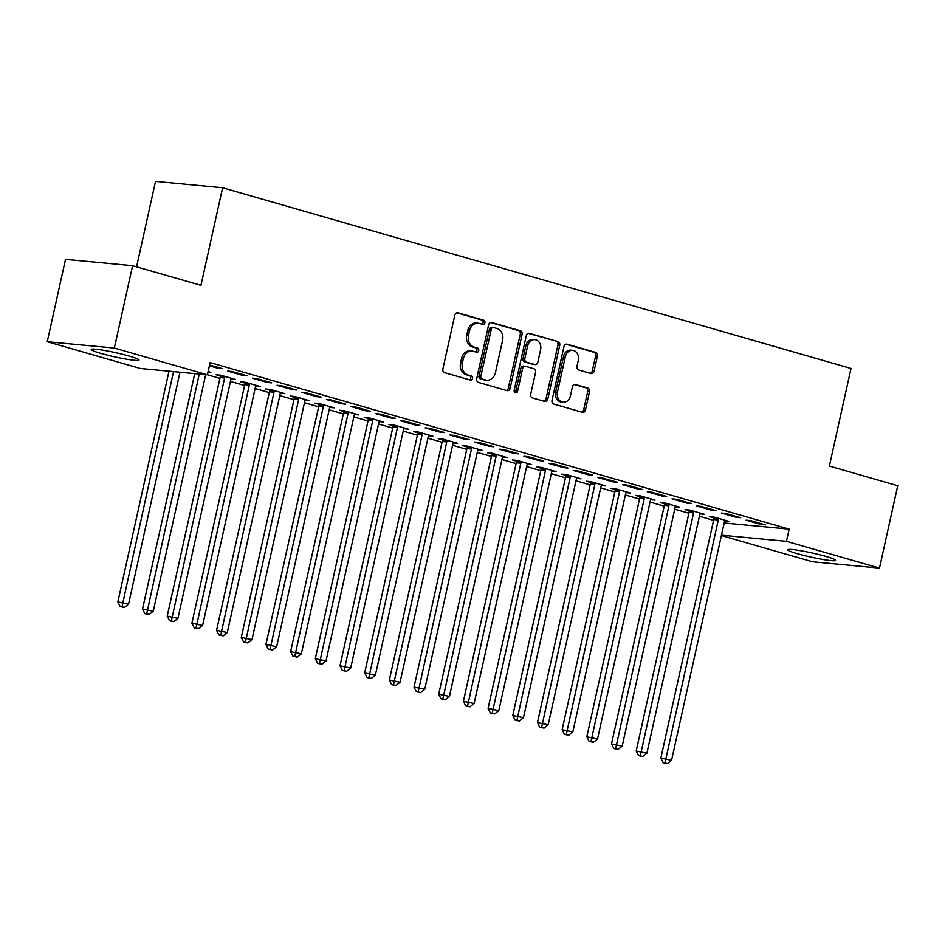 <?xml version="1.0" encoding="UTF-8"?>
<svg xmlns="http://www.w3.org/2000/svg" width="945" height="945" viewBox="0 0 945 945"><rect width="100%" height="100%" fill="white"/><g stroke="black" fill="none" stroke-linecap="round" stroke-linejoin="round"><path stroke-width="1.42" d="M484.903 322.788A2.15 1.76 95.4 0 0 483.675 320.201L457.923 312.807A3.083 2.504 95.4 0 0 454.84 315.098L442.898 368.999A3.083 2.504 95.4 0 0 444.658 372.684L470.397 380.091A2.15 1.76 95.4 0 0 471.319 375.897L467.988 374.941A9.852 8.021 95.4 0 1 462.365 363.128L463.357 358.639A9.852 8.021 95.4 0 1 472.039 351.056A9.852 8.021 95.4 0 1 473.232 351.28L476.563 352.237A2.15 1.76 95.4 0 0 477.497 348.055L474.166 347.087A9.852 8.021 95.4 0 1 468.531 335.286L469.535 330.785A9.852 8.021 95.4 0 1 478.205 323.214A9.852 8.021 95.4 0 1 479.41 323.438L482.741 324.395A2.15 1.76 95.4 0 0 484.903 322.788M481.915 324.159A2.15 1.76 95.4 0 0 481.856 320.036L456.754 312.819M469.57 379.843A2.15 1.76 95.4 0 0 469.511 375.72L466.18 374.763L467.988 374.941M475.737 352.001A2.15 1.76 95.4 0 0 475.678 347.878L472.346 346.921L474.166 347.087M797.497 553.723A24.464 2.15 12.5 0 1 787.752 549.766A24.464 2.15 12.5 0 1 801.053 550.758A24.464 2.15 12.5 0 1 825.776 556.392A24.464 2.15 12.5 0 1 835.522 560.35A24.464 2.15 12.5 0 1 822.221 559.357A24.464 2.15 12.5 0 1 797.497 553.723M100.961 353.418A24.464 2.15 12.5 0 1 91.216 349.461A24.464 2.15 12.5 0 1 104.517 350.453A24.464 2.15 12.5 0 1 129.252 356.088A24.464 2.15 12.5 0 1 138.986 360.045A24.464 2.15 12.5 0 1 125.685 359.053A24.464 2.15 12.5 0 1 100.961 353.418M590.979 373.523A3.083 2.504 95.4 0 0 594.062 371.22L597.417 356.1A3.083 2.504 95.4 0 0 595.657 352.414L567.071 344.193A3.083 2.504 95.4 0 0 563.988 346.484L552.034 400.385A3.083 2.504 95.4 0 0 553.794 404.07L582.38 412.292A3.083 2.504 95.4 0 0 585.475 410L589.515 391.726A3.083 2.504 95.4 0 0 587.766 388.041L575.529 384.52A3.083 2.504 95.4 0 0 572.434 386.824L570.437 395.872A8.233 6.709 95.4 0 1 563.173 402.216A8.233 6.709 95.4 0 1 557.467 392.151L565.334 356.667A8.233 6.709 95.4 0 1 572.587 350.335A8.233 6.709 95.4 0 1 578.293 360.399L576.982 366.306A3.083 2.504 95.4 0 0 578.742 370.003L590.979 373.523M724.177 522.998L789.146 529.129L210.097 362.608L207.392 374.811L140.297 368.479L47.25 341.712L114.345 348.055L207.392 374.811M789.146 529.129L786.441 541.331L879.488 568.099L812.405 561.755L721.389 535.579M47.25 341.712L65.512 259.355L132.595 265.699L200.966 285.355L222.607 187.748L851.02 368.467L829.379 466.074L897.75 485.742L879.488 568.099M132.595 265.699L114.345 348.055M522.077 334.435A3.083 2.504 95.4 0 0 520.317 330.738L491.719 322.517A3.083 2.504 95.4 0 0 488.636 324.82L476.693 378.709A3.083 2.504 95.4 0 0 478.453 382.406L507.04 390.628A3.083 2.504 95.4 0 0 510.123 388.324L522.077 334.435L520.258 334.258A3.083 2.504 95.4 0 0 518.498 330.573L490.549 322.529M529.401 333.361L557.987 341.582A3.083 2.504 95.4 0 1 559.747 345.268L547.793 399.156A3.083 2.504 95.4 0 1 544.71 401.46L532.472 397.939A3.083 2.504 95.4 0 1 530.712 394.254L535.567 372.389A3.083 2.504 95.4 0 0 533.807 368.704L525.692 366.365A3.083 2.504 95.4 0 0 522.597 368.668L517.553 391.419A2.15 1.76 95.4 0 1 514.163 390.439L526.306 335.652A3.083 2.504 95.4 0 1 529.401 333.361L528.645 333.29M222.607 187.748L155.523 181.405L136.576 266.844M736.167 517.317L740.703 517.742L725.89 513.478L721.366 513.052L736.167 517.317L736.356 516.49M700.021 513.891L704.438 514.316L689.626 510.052L685.09 509.627L689.094 510.772M686.802 503.118L691.338 503.543L676.525 499.291L672.001 498.854L686.802 503.118L686.991 502.291M650.656 499.704L655.074 500.118L640.261 495.853L635.725 495.428L639.73 496.574M637.438 488.919L641.974 489.345L627.161 485.092L622.625 484.655L637.438 488.919L637.627 488.092M601.292 485.506L605.71 485.919L590.897 481.666L586.361 481.229L590.365 482.387M588.073 474.721L592.609 475.158L577.797 470.893L573.261 470.468L588.073 474.721L588.262 473.906M551.927 471.307L556.345 471.72L541.532 467.468L536.996 467.043L541.001 468.188M538.709 460.522L543.245 460.959L528.432 456.695L523.896 456.27L538.709 460.522L538.898 459.707M502.563 457.108L506.981 457.534L492.168 453.269L487.632 452.844L491.636 453.99M489.345 446.335L493.881 446.761L479.068 442.496L474.532 442.071L489.345 446.335L489.534 445.508M453.198 442.91L457.616 443.335L442.803 439.071L438.267 438.645L442.272 439.791M439.98 432.137L444.516 432.562L429.703 428.309L425.167 427.872L439.98 432.137L440.169 431.31M403.834 428.723L408.252 429.136L393.439 424.872L388.903 424.447L392.907 425.593M390.616 417.938L395.152 418.363L380.339 414.111L375.803 413.686L390.616 417.938L390.805 417.111M354.469 414.524L358.887 414.938L344.074 410.685L339.538 410.248L343.543 411.406M341.251 403.739L345.787 404.176L330.974 399.912L326.438 399.487L341.251 403.739L341.44 402.924M305.105 400.326L309.523 400.739L294.71 396.487L290.174 396.061L294.178 397.207M291.887 389.553L296.423 389.978L281.61 385.714L277.074 385.288L291.887 389.553L292.076 388.726M255.741 386.127L260.159 386.552L245.346 382.288L240.81 381.863L244.814 383.008M242.522 375.354L247.058 375.779L232.246 371.515L227.71 371.09L242.522 375.354L242.711 374.527M208.113 371.586L210.794 372.354L207.994 372.094M207.404 374.787L219.925 378.39M230.438 381.414L244.601 385.489M255.126 388.513L269.29 392.588M279.803 395.612L293.966 399.688M304.491 402.712L318.654 406.787M329.167 409.811L343.33 413.886M353.855 416.91L368.018 420.974M378.532 424.01L392.695 428.073M403.22 431.097L417.383 435.172M427.896 438.196L442.059 442.272M452.584 445.296L466.747 449.371M477.26 452.395L491.424 456.47M501.949 459.494L516.112 463.57M526.625 466.594L540.788 470.669M551.313 473.693L565.476 477.768M575.989 480.792L590.153 484.856M600.677 487.892L614.841 491.955M625.354 494.991L639.517 499.054M650.042 502.078L664.205 506.154M674.73 509.178L688.881 513.253M699.406 516.277L713.569 520.352M209.566 364.994L222.37 368.68L217.846 368.255L218.023 367.428M209.388 365.821L217.846 368.255M231.064 379.028L235.47 379.453L220.669 375.189L216.133 374.763L220.126 375.909M267.211 382.453L271.735 382.879L256.934 378.614L252.398 378.189L267.211 382.453L267.388 381.626M280.429 393.226L284.835 393.652L270.034 389.387L265.498 388.962L269.49 390.108M316.575 396.64L321.099 397.077L306.298 392.813L301.762 392.388L316.575 396.64L316.752 395.825M329.793 407.425L334.199 407.838L319.398 403.586L314.862 403.161L318.855 404.306M365.939 410.839L370.464 411.264L355.663 407.011L351.127 406.586L365.939 410.839L366.117 410.024M379.158 421.624L383.564 422.037L368.763 417.784L364.227 417.347L368.219 418.505M415.304 425.037L419.828 425.463L405.027 421.21L400.491 420.773L415.304 425.037L415.481 424.21M428.522 435.822L432.928 436.236L418.127 431.971L413.591 431.546L417.584 432.692M464.668 439.236L469.192 439.661L454.391 435.409L449.855 434.972L464.668 439.236L464.845 438.409M477.886 450.009L482.293 450.434L467.491 446.17L462.955 445.745L466.948 446.89M514.033 453.435L518.557 453.86L503.756 449.596L499.22 449.17L514.033 453.435L514.21 452.608M527.251 464.208L531.657 464.621L516.856 460.369L512.32 459.943L516.313 461.089M563.397 467.621L567.921 468.058L553.12 463.794L548.584 463.369L563.397 467.621L563.574 466.806M576.615 478.406L581.021 478.82L566.22 474.567L561.684 474.13L565.677 475.288M612.762 481.82L617.286 482.245L602.485 477.993L597.949 477.568L612.762 481.82L612.939 480.993M625.98 492.605L630.386 493.018L615.585 488.754L611.049 488.329L615.041 489.475M662.126 496.019L666.65 496.444L651.849 492.191L647.313 491.754L662.126 496.019L662.303 495.192M675.344 506.803L679.75 507.217L664.949 502.953L660.413 502.527L664.406 503.673M711.49 510.217L716.015 510.643L701.214 506.378L696.678 505.953L711.49 510.217L711.668 509.39M724.709 520.99L729.115 521.416L714.314 517.151L709.778 516.726L713.77 517.872M760.855 524.404L765.379 524.841L750.578 520.577L746.042 520.152L760.855 524.404L761.032 523.589M721.472 535.189L786.441 541.331M478.205 323.214L476.398 323.036A9.852 8.021 95.4 0 0 467.716 330.62L469.535 330.785M472.346 346.921A9.852 8.021 95.4 0 1 466.724 335.109L467.716 330.62M472.039 351.056L470.22 350.89A9.852 8.021 95.4 0 0 461.55 358.462L463.357 358.639M466.18 374.763A9.852 8.021 95.4 0 1 460.546 362.951L461.55 358.462M506.402 390.439A3.083 2.504 95.4 0 0 508.315 388.159L520.258 334.258M493.455 327.478A2.15 1.76 95.4 0 0 491.305 329.084L480.816 376.393A2.15 1.76 95.4 0 0 482.044 378.98L485.553 379.984A9.852 8.021 95.4 0 0 486.758 380.221A9.852 8.021 95.4 0 0 495.428 372.637L502.598 340.306A9.852 8.021 95.4 0 0 496.976 328.494L493.455 327.478M491.648 327.313A2.15 1.76 95.4 0 0 489.486 328.919L491.305 329.084M486.758 380.221L484.939 380.044A9.852 8.021 95.4 0 1 483.745 379.819L480.225 378.803A2.15 1.76 95.4 0 1 478.997 376.228L489.486 328.919M528.22 333.372L557.987 341.582M544.072 401.271A3.083 2.504 95.4 0 0 545.986 398.991L557.928 345.102A3.083 2.504 95.4 0 0 556.168 341.405M523.873 366.199A3.083 2.504 95.4 0 0 520.789 368.491L515.746 391.254L517.553 391.419M514.777 392.683A2.15 1.76 95.4 0 0 515.746 391.254M540.587 349.709A8.233 6.709 95.4 0 0 534.882 339.645A8.233 6.709 95.4 0 0 527.629 345.988L524.853 358.486A3.083 2.504 95.4 0 0 526.613 362.171L534.728 364.51A3.083 2.504 95.4 0 0 537.823 362.218L540.587 349.709M534.882 339.645L533.074 339.479A8.233 6.709 95.4 0 0 525.822 345.811L527.629 345.988M533.677 364.416A3.083 2.504 95.4 0 1 532.921 364.333L524.806 362.006A3.083 2.504 95.4 0 1 523.046 358.309L525.822 345.811M572.587 350.335L570.78 350.158A8.233 6.709 95.4 0 0 563.527 356.501L565.334 356.667M563.173 402.216L561.365 402.038A8.233 6.709 95.4 0 1 555.66 391.974L563.527 356.501M581.754 412.114A3.083 2.504 95.4 0 0 583.656 409.823L587.707 391.561A3.083 2.504 95.4 0 0 585.947 387.863L574.347 384.532M590.341 373.334A3.083 2.504 95.4 0 0 592.255 371.054L595.61 355.934A3.083 2.504 95.4 0 0 593.85 352.237L565.89 344.204M169.001 371.184L117.853 601.93L128.555 604.127L179.975 372.224M173.537 371.609L121.999 606.725L120.18 606.548L124.468 607.434L121.999 606.725M128.555 604.127L124.468 607.434M120.18 606.548L117.853 601.93M194.729 373.618L142.53 609.029L153.244 611.226L205.691 374.657M199.253 374.043L146.676 613.825L144.868 613.648L149.145 614.534L146.676 613.825M153.244 611.226L149.145 614.534M144.868 613.648L142.53 609.029M220.055 375.13L220.173 376.405A3.142 2.551 -84.6 0 1 220.102 377.587L167.218 616.128L177.92 618.325L230.804 379.795A3.142 2.551 -84.6 0 1 231.23 378.709L231.478 378.295M224.662 376.334L224.709 376.831A3.142 2.551 -84.6 0 1 224.626 378.024L171.364 620.924L169.545 620.747L173.833 621.633L171.364 620.924M177.92 618.325L173.833 621.633M169.545 620.747L167.218 616.128M244.731 382.229L244.849 383.505A3.142 2.551 -84.6 0 1 244.779 384.686L191.906 623.216L202.608 625.425L255.481 386.895A3.142 2.551 -84.6 0 1 255.918 385.808L256.166 385.395M249.338 383.434L249.385 383.93A3.142 2.551 -84.6 0 1 249.315 385.123L196.04 628.023L194.233 627.846L198.509 628.732L196.04 628.023M202.608 625.425L198.509 628.732M194.233 627.846L191.906 623.216M269.419 389.328L269.538 390.592A3.142 2.551 -84.6 0 1 269.467 391.785L216.582 630.315L227.284 632.524L280.169 393.994A3.142 2.551 -84.6 0 1 280.594 392.907L280.842 392.494M274.026 390.533L274.074 391.029A3.142 2.551 -84.6 0 1 273.991 392.21L220.728 635.111L218.909 634.945L223.197 635.831L220.728 635.111M227.284 632.524L223.197 635.831M218.909 634.945L216.582 630.315M294.096 396.428L294.226 397.691A3.142 2.551 -84.6 0 1 294.143 398.885L241.27 637.414L251.972 639.623L304.845 401.093A3.142 2.551 -84.6 0 1 305.282 400.007L305.53 399.593M298.703 397.632L298.75 398.128A3.142 2.551 -84.6 0 1 298.679 399.31L245.405 642.21L243.597 642.045L247.873 642.919L245.405 642.21M251.972 639.623L247.873 642.919M243.597 642.045L241.27 637.414M318.784 403.527L318.902 404.791A3.142 2.551 -84.6 0 1 318.831 405.984L265.947 644.514L276.649 646.723L329.533 408.181A3.142 2.551 -84.6 0 1 329.959 407.094L330.207 406.693M323.391 404.732L323.438 405.216A3.142 2.551 -84.6 0 1 323.367 406.409L270.093 649.309L268.274 649.144L272.562 650.018L270.093 649.309M276.649 646.723L272.562 650.018M268.274 649.144L265.947 644.514M343.46 410.626L343.59 411.89A3.142 2.551 -84.6 0 1 343.507 413.083L290.635 651.613L301.337 653.822L354.21 415.28A3.142 2.551 -84.6 0 1 354.647 414.193L354.895 413.792M348.067 411.831L348.114 412.315A3.142 2.551 -84.6 0 1 348.043 413.508L294.769 656.409L292.962 656.243L297.238 657.118L294.769 656.409M301.337 653.822L297.238 657.118M292.962 656.243L290.635 651.613M368.148 417.725L368.266 418.989A3.142 2.551 -84.6 0 1 368.196 420.182L315.311 658.712L326.013 660.909L378.898 422.38A3.142 2.551 -84.6 0 1 379.323 421.293L379.571 420.891M372.755 418.93L372.803 419.415A3.142 2.551 -84.6 0 1 372.732 420.608L319.457 663.508L317.638 663.343L321.926 664.217L319.457 663.508M326.013 660.909L321.926 664.217M317.638 663.343L315.311 658.712M392.825 424.825L392.955 426.089A3.142 2.551 -84.6 0 1 392.872 427.282L339.999 665.812L350.701 668.009L403.574 429.479A3.142 2.551 -84.6 0 1 404.011 428.392L404.259 427.99M397.432 426.03L397.479 426.514A3.142 2.551 -84.6 0 1 397.408 427.707L344.134 670.607L342.326 670.43L346.602 671.316L344.134 670.607M350.701 668.009L346.602 671.316M342.326 670.43L339.999 665.812M417.513 431.912L417.631 433.188A3.142 2.551 -84.6 0 1 417.56 434.381L364.675 672.911L375.378 675.108L428.262 436.578A3.142 2.551 -84.6 0 1 428.687 435.491L428.935 435.09M422.12 433.129L422.167 433.613A3.142 2.551 -84.6 0 1 422.096 434.806L368.822 677.707L367.003 677.53L371.29 678.415L368.822 677.707M375.378 675.108L371.29 678.415M367.003 677.53L364.675 672.911M442.189 439.012L442.319 440.287A3.142 2.551 -84.6 0 1 442.236 441.469L389.364 680.01L400.066 682.207L452.938 443.678A3.142 2.551 -84.6 0 1 453.376 442.591L453.624 442.189M446.796 440.228L446.843 440.713A3.142 2.551 -84.6 0 1 446.772 441.906L393.498 684.806L391.691 684.629L395.967 685.515L393.498 684.806M400.066 682.207L395.967 685.515M391.691 684.629L389.364 680.01M466.877 446.111L466.995 447.387A3.142 2.551 -84.6 0 1 466.924 448.568L414.04 687.098L424.742 689.307L477.627 450.777A3.142 2.551 -84.6 0 1 478.052 449.69L478.3 449.277M471.484 447.316L471.531 447.812A3.142 2.551 -84.6 0 1 471.46 449.005L418.186 691.905L416.367 691.728L420.655 692.614L418.186 691.905M424.742 689.307L420.655 692.614M416.367 691.728L414.04 687.098M491.554 453.21L491.683 454.474A3.142 2.551 -84.6 0 1 491.601 455.667L438.728 694.197L449.43 696.406L502.303 457.876A3.142 2.551 -84.6 0 1 502.74 456.789L502.988 456.376M496.16 454.415L496.208 454.911A3.142 2.551 -84.6 0 1 496.137 456.092L442.862 699.005L441.055 698.827L445.331 699.713L442.862 699.005M449.43 696.406L445.331 699.713M441.055 698.827L438.728 694.197M516.242 460.309L516.36 461.573A3.142 2.551 -84.6 0 1 516.289 462.766L463.404 701.296L474.106 703.505L526.991 464.975A3.142 2.551 -84.6 0 1 527.416 463.889L527.664 463.475M520.849 461.514L520.896 462.01A3.142 2.551 -84.6 0 1 520.825 463.192L467.551 706.092L465.731 705.927L470.019 706.813L467.551 706.092M474.106 703.505L470.019 706.813M465.731 705.927L463.404 701.296M540.918 467.409L541.048 468.673A3.142 2.551 -84.6 0 1 540.965 469.866L488.092 708.396L498.795 710.605L551.667 472.063A3.142 2.551 -84.6 0 1 552.104 470.976L552.352 470.575M545.525 468.614L545.572 469.11A3.142 2.551 -84.6 0 1 545.501 470.291L492.227 713.191L490.42 713.026L494.696 713.9L492.227 713.191M498.795 710.605L494.696 713.9M490.42 713.026L488.092 708.396M565.606 474.508L565.724 475.772A3.142 2.551 -84.6 0 1 565.653 476.965L512.769 715.495L523.471 717.704L576.356 479.162A3.142 2.551 -84.6 0 1 576.781 478.075L577.029 477.674M570.213 475.713L570.26 476.197A3.142 2.551 -84.6 0 1 570.189 477.39L516.915 720.291L515.096 720.125L519.384 721L516.915 720.291M523.471 717.704L519.384 721M515.096 720.125L512.769 715.495M590.282 481.607L590.412 482.871A3.142 2.551 -84.6 0 1 590.33 484.064L537.457 722.594L548.159 724.791L601.032 486.262A3.142 2.551 -84.6 0 1 601.469 485.175L601.717 484.773M594.889 482.812L594.937 483.297A3.142 2.551 -84.6 0 1 594.866 484.49L541.603 727.39L539.784 727.225L544.06 728.099L541.603 727.39M548.159 724.791L544.06 728.099M539.784 727.225L537.457 722.594M614.971 488.707L615.089 489.971A3.142 2.551 -84.6 0 1 615.018 491.164L562.133 729.694L572.835 731.891L625.72 493.361A3.142 2.551 -84.6 0 1 626.145 492.274L626.393 491.872M619.577 489.912L619.625 490.396A3.142 2.551 -84.6 0 1 619.554 491.589L566.279 734.489L564.472 734.312L568.748 735.198L566.279 734.489M572.835 731.891L568.748 735.198M564.472 734.312L562.133 729.694M639.647 495.794L639.777 497.07A3.142 2.551 -84.6 0 1 639.694 498.263L586.821 736.793L597.523 738.99L650.396 500.46A3.142 2.551 -84.6 0 1 650.833 499.373L651.081 498.972M644.254 497.011L644.301 497.495A3.142 2.551 -84.6 0 1 644.23 498.688L590.968 741.589L589.148 741.412L593.425 742.297L590.968 741.589M597.523 738.99L593.425 742.297M589.148 741.412L586.821 736.793M664.335 502.894L664.453 504.169A3.142 2.551 -84.6 0 1 664.382 505.351L611.498 743.892L622.2 746.089L675.084 507.559A3.142 2.551 -84.6 0 1 675.51 506.473L675.758 506.071M668.942 504.11L668.989 504.595A3.142 2.551 -84.6 0 1 668.918 505.788L615.644 748.688L613.837 748.511L618.113 749.397L615.644 748.688M622.2 746.089L618.113 749.397M613.837 748.511L611.498 743.892M689.011 509.993L689.141 511.269A3.142 2.551 -84.6 0 1 689.059 512.45L636.186 750.991L646.888 753.189L699.761 514.659A3.142 2.551 -84.6 0 1 700.198 513.572L700.446 513.159M693.618 511.198L693.665 511.694A3.142 2.551 -84.6 0 1 693.595 512.887L640.332 755.787L638.513 755.61L642.789 756.496L640.332 755.787M646.888 753.189L642.789 756.496M638.513 755.61L636.186 750.991M713.699 517.092L713.818 518.356A3.142 2.551 -84.6 0 1 713.747 519.549L660.862 758.079L671.564 760.288L724.449 521.758A3.142 2.551 -84.6 0 1 724.874 520.671L725.122 520.258M718.306 518.297L718.354 518.793A3.142 2.551 -84.6 0 1 718.283 519.974L665.008 762.887L663.201 762.709L667.477 763.595L665.008 762.887M671.564 760.288L667.477 763.595M663.201 762.709L660.862 758.079M481.856 320.036L483.675 320.201M469.511 375.72L471.319 375.897M475.678 347.878L477.497 348.055M466.724 335.109L468.531 335.286M460.546 362.951L462.365 363.128M457.167 312.736L457.923 312.807M508.315 388.159L510.123 388.324M490.975 322.446L491.719 322.517M518.498 330.573L520.317 330.738M478.997 376.228L480.816 376.393M480.225 378.803L482.044 378.98M483.745 379.819L485.553 379.984M557.928 345.102L559.747 345.268M545.986 398.991L547.793 399.156M520.789 368.491L522.597 368.668M523.046 358.309L524.853 358.486M524.806 362.006L526.613 362.171M532.921 364.333L534.728 364.51M555.66 391.974L557.467 392.151M574.773 384.45L575.529 384.52M585.947 387.863L587.766 388.041M587.707 391.561L589.515 391.726M583.656 409.823L585.475 410M566.315 344.122L567.071 344.193M593.85 352.237L595.657 352.414M595.61 355.934L597.417 356.1M592.255 371.054L594.062 371.22M220.173 376.405L224.709 376.831M220.102 377.587L224.626 378.024M244.849 383.505L249.385 383.93M244.779 384.686L249.315 385.123M269.538 390.592L274.074 391.029M269.467 391.785L273.991 392.21M294.226 397.691L298.75 398.128M294.143 398.885L298.679 399.31M318.902 404.791L323.438 405.216M318.831 405.984L323.367 406.409M343.59 411.89L348.114 412.315M343.507 413.083L348.043 413.508M368.266 418.989L372.803 419.415M368.196 420.182L372.732 420.608M392.955 426.089L397.479 426.514M392.872 427.282L397.408 427.707M417.631 433.188L422.167 433.613M417.56 434.381L422.096 434.806M442.319 440.287L446.843 440.713M442.236 441.469L446.772 441.906M466.995 447.387L471.531 447.812M466.924 448.568L471.46 449.005M491.683 454.474L496.208 454.911M491.601 455.667L496.137 456.092M516.36 461.573L520.896 462.01M516.289 462.766L520.825 463.192M541.048 468.673L545.572 469.11M540.965 469.866L545.501 470.291M565.724 475.772L570.26 476.197M565.653 476.965L570.189 477.39M590.412 482.871L594.937 483.297M590.33 484.064L594.866 484.49M615.089 489.971L619.625 490.396M615.018 491.164L619.554 491.589M639.777 497.07L644.301 497.495M639.694 498.263L644.23 498.688M664.453 504.169L668.989 504.595M664.382 505.351L668.918 505.788M689.141 511.269L693.665 511.694M689.059 512.45L693.595 512.887M713.818 518.356L718.354 518.793M713.747 519.549L718.283 519.974M491.388 327.253L493.195 327.431M523.495 366.128L525.314 366.294M533.299 364.404L535.106 364.581"/></g></svg>
